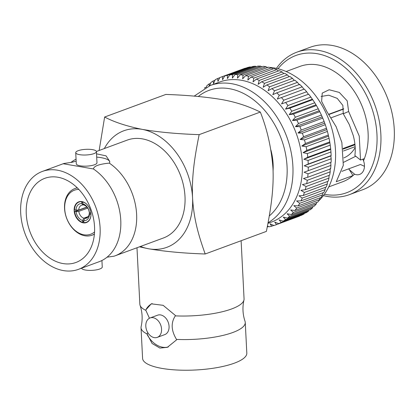 <?xml version="1.0" encoding="UTF-8"?>
<svg xmlns="http://www.w3.org/2000/svg" width="415" height="415" viewBox="0 0 415 415"><rect width="100%" height="100%" fill="white"/><g stroke="black" fill="none" stroke-linecap="round" stroke-linejoin="round"><path stroke-width="0.62" d="M87.684 217.335L84.847 218.378L83.69 220.707L83.783 222.565A10.769 7.792 -110.3 0 0 90.947 214.332L90.818 213.912A9.664 6.993 -110.3 0 0 90.786 212.994M89.407 212.734L90.88 213.009A10.769 7.792 -110.3 0 0 82.741 201.923L82.834 203.786L84.178 205.186A6.899 4.996 69.7 0 1 89.178 211.998L89.407 212.734A8.834 6.396 -110.3 0 0 82.834 203.786M82.772 202.567A9.664 6.993 -110.3 0 0 82.461 202.525L81.688 201.726A10.769 7.792 -110.3 0 0 74.529 209.959L78.731 210.047L86.922 207.023M76.09 210.229A9.664 6.993 -110.3 0 0 76.153 211.178L74.596 211.287A10.769 7.792 -110.3 0 0 82.735 222.373L83.394 221.045A9.664 6.993 -110.3 0 0 83.711 221.122M83.633 222.902A11.044 7.994 69.7 0 1 74.181 210.986A11.044 7.994 69.7 0 1 82.02 201.607A11.044 7.994 69.7 0 1 90.937 213.44A11.044 7.994 69.7 0 1 83.633 222.902M78.845 189.427A23.468 16.989 -110.3 0 0 66.623 218.098A23.468 16.989 -110.3 0 0 94.542 231.949M94.397 234.05A24.848 17.985 69.7 0 1 92.057 235.191A24.848 17.985 69.7 0 1 66.576 218.114A24.848 17.985 69.7 0 1 74.85 188.576A24.848 17.985 69.7 0 1 77.372 187.917M87.731 208.076L78.798 211.375L76.07 211.562A8.834 6.396 -110.3 0 0 82.642 220.51L83.799 218.186L88.354 216.5M82.642 220.51L82.735 222.373M83.7 220.93L83.394 221.045M76.07 211.562L74.596 211.287M76.153 211.178L87.041 207.163M83.768 204.756L83.13 204.989L81.786 203.589L81.688 201.726M81.786 203.589A8.834 6.396 -110.3 0 0 76.002 210.234M83.69 220.707A8.834 6.396 -110.3 0 0 89.469 214.057L89.246 213.32L90.361 212.911M89.469 214.057L90.947 214.332M84.847 218.378A6.899 4.996 -110.3 0 0 86.377 218.16A6.899 4.996 -110.3 0 0 89.246 213.32M83.799 218.186A6.899 4.996 69.7 0 1 78.798 211.375M83.13 204.989A6.899 4.996 -110.3 0 0 81.599 205.212A6.899 4.996 -110.3 0 0 78.731 210.047M81.594 268.189A10.354 2.832 -2.9 0 0 92.322 270.336A10.354 2.832 -2.9 0 0 102.251 266.995L101.924 260.506M79.369 154.629A10.354 2.832 177.1 0 1 75.732 152.679A10.354 2.832 177.1 0 1 85.926 149.327A10.354 2.832 177.1 0 1 96.41 151.631A10.354 2.832 177.1 0 1 90.47 154.515A10.354 2.832 177.1 0 1 79.369 154.629M96.685 157.103A23.188 6.344 177.1 0 1 109.762 161.876M96.519 153.841L106.053 155.853L109.757 161.43L109.622 162.991L109.295 163.116A52.181 37.77 69.7 0 1 136.577 213.621A52.181 37.77 69.7 0 1 114.991 255.863A52.181 37.77 69.7 0 1 114.011 256.2L107.065 257.181M75.732 152.679L76.293 163.816A10.354 2.832 -2.9 0 0 79.934 165.767A10.354 2.832 -2.9 0 0 91.035 165.652A10.354 2.832 -2.9 0 0 96.975 162.773L96.41 151.631M78.471 269.34L99.128 261.715A52.181 37.77 -110.3 0 0 108.595 255.848A52.181 37.77 -110.3 0 0 93.437 168.967L63.438 163.775L63.972 163.474A52.181 37.77 -110.3 0 0 62.992 163.816L42.335 171.442A52.181 37.77 69.7 0 1 57.861 170.269A52.181 37.77 69.7 0 1 98.76 217.491A52.181 37.77 69.7 0 1 78.471 269.34A52.181 37.77 69.7 0 1 24.967 233.474A52.181 37.77 69.7 0 1 42.335 171.442M63.645 163.598A23.188 6.344 -2.9 0 0 63.542 163.873M93.437 168.967C93.785 166.088 99.071 164.138 109.295 163.116M76.158 161.103L72.158 162.249L63.972 163.474M70.918 162.498A52.181 37.77 69.7 0 1 76.059 159.173M62.587 263.489A44.862 32.474 69.7 0 1 27.421 222.886A44.862 32.474 69.7 0 1 44.867 178.305A44.862 32.474 69.7 0 1 90.869 209.144A44.862 32.474 69.7 0 1 75.935 262.477A44.862 32.474 69.7 0 1 62.587 263.489M328.836 114.25L343.682 108.766M328.991 114.478L343.713 109.041M343.381 113.264L331.175 117.767M343.075 148.492L354.918 144.119M343.169 149.11L354.986 144.752M355.147 146.671L343.418 150.998M364.443 166.301L360.464 164.496L348.808 168.796L348.989 169.377L354.503 174.16A11.568 8.373 -110.3 0 0 359.639 174.419A11.568 8.373 -110.3 0 0 363.514 160.735L362.824 159.184M341.955 171.328L348.802 168.801L352.968 175.566L336.254 181.729L343.309 165.367L341.861 142.49L336.14 126.71L326.89 111.583L321.63 101.379L322.227 93.11L329.152 89.754L339.294 92.421L347.199 100.85L348.642 111.485L359.245 136.073L360.516 160.034L364.349 158.623L363.488 160.745M321.091 96.456L328.721 95.196L337.219 98.36L342.847 105.405L343.267 113.798L348.642 111.485M343.267 113.798L349.269 124.521L353.248 135.477C355.178 142.786 355.712 149.462 354.856 155.501L360.516 160.034M205.046 87.835L206.39 87.077M209.279 85.869L208.901 84.022A78.803 57.042 69.7 0 0 206.774 85.858L206.364 87.16M208.901 84.022L210.509 83.425M281.552 103.921L308.661 94.189L281.552 103.921L283.746 100.207L306.659 91.751A78.803 57.042 69.7 0 0 304.304 89.075L277.293 99.086L279.259 95.289L302.177 86.828A78.803 57.042 69.7 0 0 299.682 84.39L276.769 92.851L272.785 94.672L274.528 90.818L297.441 82.357A78.803 57.042 69.7 0 0 294.832 80.173L271.918 88.634L268.064 90.724L269.579 86.834L292.497 78.373A78.803 57.042 69.7 0 0 289.789 76.459L266.876 84.919L263.167 87.264L264.464 83.363L287.377 74.908A78.803 57.042 69.7 0 0 284.597 73.279L261.683 81.739L258.14 84.323L259.214 80.443L282.127 71.982A78.803 57.042 69.7 0 0 279.295 70.659L256.382 79.115L253.01 81.921L253.876 78.087L276.789 69.627A78.803 57.042 69.7 0 0 273.926 68.615L251.013 77.071L247.833 80.085L248.492 76.319L271.41 67.863A78.803 57.042 69.7 0 0 268.536 67.168L245.623 75.623L242.64 78.829L243.107 75.157L266.02 66.696A78.803 57.042 69.7 0 0 263.167 66.327L240.254 74.783L237.479 78.155L237.764 74.601L260.677 66.141A78.803 57.042 69.7 0 0 257.86 66.099L234.947 74.56L232.384 78.077L232.504 74.664L255.417 66.203A78.803 57.042 69.7 0 0 252.662 66.488L229.749 74.949L227.41 78.591L227.368 75.343L250.281 66.882A78.803 57.042 69.7 0 0 247.615 67.495L224.697 75.95L222.58 79.696L222.399 76.63A78.803 57.042 69.7 0 0 220.91 77.149A78.803 57.042 69.7 0 0 219.836 77.558L217.948 81.382L217.642 78.513A78.803 57.042 69.7 0 0 215.203 79.758L213.538 83.628L213.128 80.987A78.803 57.042 69.7 0 0 210.841 82.533L209.658 85.718M213.128 80.987L214.97 80.308M217.642 78.513L219.748 77.735M222.399 76.63L245.53 68.262M250.281 66.882L250.847 67.163M255.417 66.203L256.273 66.685M260.677 66.141L261.777 66.836M266.02 66.696L267.327 67.614M271.41 67.863L272.873 69.004M276.789 69.627L278.382 70.991M282.127 71.982L283.813 73.569M287.377 74.908L289.12 76.708M292.497 78.373L294.266 80.38M297.441 82.357L299.428 84.842M302.177 86.828L303.936 89.251M306.659 91.751L308.195 94.086M287.943 105.535L310.856 97.079L312.713 99.699L289.795 108.154L285.525 109.14L287.943 105.535A78.803 57.042 69.7 0 0 285.743 102.65M285.525 109.14L312.168 99.304M291.818 111.23L314.736 102.775L316.427 105.55L293.514 114.006L289.188 114.706L291.818 111.23A78.803 57.042 69.7 0 0 289.795 108.154M289.188 114.706L315.831 104.871M295.345 117.248L318.258 108.792L319.778 111.697L296.865 120.158L292.502 120.568L295.345 117.248A78.803 57.042 69.7 0 0 293.514 114.006M292.502 120.568L319.145 110.732M298.494 123.535L321.407 115.08L322.74 118.099L299.827 126.554L295.444 126.679L298.494 123.535A78.803 57.042 69.7 0 0 296.865 120.158M295.444 126.679L322.087 116.848M301.233 130.051L324.151 121.59L325.287 124.692L302.369 133.153L297.991 132.997L301.233 130.051A78.803 57.042 69.7 0 0 299.827 126.554M297.991 132.997L324.634 123.162M303.552 136.727L326.465 128.271L327.394 131.436L304.48 139.891L300.123 139.461L303.552 136.727A78.803 57.042 69.7 0 0 302.369 133.153M300.123 139.461L326.766 129.63M305.419 143.523L328.332 135.067L329.048 138.268L306.135 146.723L301.819 146.028L305.419 143.523A78.803 57.042 69.7 0 0 304.48 139.891M301.819 146.028L328.462 136.193M306.825 150.38L329.743 141.92L330.236 145.131L307.323 153.591L303.069 152.637L306.825 150.38A78.803 57.042 69.7 0 0 306.135 146.723M303.069 152.637L329.712 142.807M307.764 157.244L330.677 148.783L330.952 151.978L308.039 160.434L303.868 159.246L307.764 157.244A78.803 57.042 69.7 0 0 307.323 153.591M303.868 159.246L330.511 149.41M308.221 164.055L331.134 155.594L330.843 155.952L331.18 158.748L308.267 167.204L304.2 165.787L308.221 164.055A78.803 57.042 69.7 0 0 308.148 162.249A78.803 57.042 69.7 0 0 308.039 160.434M304.2 165.787L330.843 155.952M330.708 162.384L330.931 165.388L308.018 173.844L304.065 172.22L331.108 162.301A78.803 57.042 69.7 0 0 331.18 158.748M330.107 168.651L330.195 171.841L307.282 180.302L303.464 178.486L307.686 177.309L330.599 168.853A78.803 57.042 69.7 0 0 330.931 165.388M329.038 175.4L328.986 178.066L306.073 186.522L302.405 184.535L306.695 183.648L329.609 175.187A78.803 57.042 69.7 0 0 330.195 171.841M327.471 181.516L327.311 184.001L304.397 192.456L300.896 190.324L305.238 189.722L328.151 181.267A78.803 57.042 69.7 0 0 328.986 178.066M325.438 187.321L325.184 189.603L302.27 198.064L298.945 195.802L303.318 195.486L326.232 187.03A78.803 57.042 69.7 0 0 327.311 184.001M322.948 192.778L322.621 194.827L299.703 203.288L296.569 200.922L300.958 200.891L323.871 192.436A78.803 57.042 69.7 0 0 325.184 189.603M320.017 197.836L319.643 199.631L296.725 208.091L293.794 205.648L298.167 205.897L321.086 197.441A78.803 57.042 69.7 0 0 322.621 194.827M316.671 202.458L316.272 203.978L293.358 212.433L290.635 209.943L294.977 210.462L317.895 202.006A78.803 57.042 69.7 0 0 319.643 199.631M312.926 206.608L312.542 207.827L289.623 216.288L287.118 213.767L291.413 214.55L314.326 206.089A78.803 57.042 69.7 0 0 316.272 203.978M308.807 210.26L308.475 211.152L285.556 219.613L283.274 217.092L287.496 218.124L310.415 209.663A78.803 57.042 69.7 0 0 312.542 207.827M304.345 213.377L304.107 213.927L281.194 222.383L279.129 219.893L283.269 221.159L306.182 212.703A78.803 57.042 69.7 0 0 308.475 211.152M299.563 215.95L276.561 224.582L274.725 222.139L278.756 223.628L301.669 215.172A78.803 57.042 69.7 0 0 304.107 213.927M273.781 225.423L271.701 226.191L270.087 223.825L273.999 225.516A78.803 57.042 69.7 0 0 275.487 224.997L298.401 216.542A78.803 57.042 69.7 0 0 299.474 216.127M267.442 226.014L269.029 226.803A78.803 57.042 69.7 0 0 271.701 226.191M268.469 226.523L267.255 226.974M349.383 194.651L362.783 189.702A75.919 54.956 -110.3 0 0 394.25 129.247A75.919 54.956 -110.3 0 0 310.202 47.258L296.803 52.202A75.919 54.956 69.7 0 1 380.851 134.195A75.919 54.956 69.7 0 1 349.383 194.651A75.919 54.956 69.7 0 1 323.389 195.6M324.364 194.272A73.159 52.959 -110.3 0 0 376.96 134.46A73.159 52.959 -110.3 0 0 338.282 62.426A73.159 52.959 -110.3 0 0 278.029 68.745M276.426 68.371A75.919 54.956 69.7 0 1 296.803 52.202M316.578 202.805A74.659 54.043 -110.3 0 0 317.216 202.255M318.845 200.746A74.659 54.043 -110.3 0 0 335.491 150.406A74.659 54.043 -110.3 0 0 269.631 67.412M268.074 67.339A74.659 54.043 -110.3 0 0 266.907 67.318M270.938 150.095A52.181 37.77 69.7 0 1 273.106 163.93A52.181 37.77 69.7 0 1 273.07 170.819M194.179 96.13L210.239 85.5L219.665 82.02A74.659 54.043 69.7 0 1 302.317 162.649A74.659 54.043 69.7 0 1 271.374 222.103L267.945 223.369M281.391 97.535A78.803 57.042 69.7 0 1 283.746 100.207M276.769 92.851A78.803 57.042 69.7 0 1 279.259 95.289M271.918 88.634A78.803 57.042 69.7 0 1 274.528 90.818M266.876 84.919A78.803 57.042 69.7 0 1 269.579 86.834M261.683 81.739A78.803 57.042 69.7 0 1 264.464 83.363M256.382 79.115A78.803 57.042 69.7 0 1 259.214 80.443M251.013 77.071A78.803 57.042 69.7 0 1 253.876 78.087M245.623 75.623A78.803 57.042 69.7 0 1 248.492 76.319M240.254 74.783A78.803 57.042 69.7 0 1 243.107 75.157M234.947 74.56A78.803 57.042 69.7 0 1 237.764 74.601M229.749 74.949A78.803 57.042 69.7 0 1 232.504 74.664M224.697 75.95A78.803 57.042 69.7 0 1 227.368 75.343M204.429 88.172A78.803 57.042 69.7 0 1 204.984 87.596M276.561 224.582A78.803 57.042 69.7 0 1 275.487 224.997M281.194 222.383A78.803 57.042 69.7 0 1 278.756 223.628M285.556 219.613A78.803 57.042 69.7 0 1 283.269 221.159M289.623 216.288A78.803 57.042 69.7 0 1 287.496 218.124M293.358 212.433A78.803 57.042 69.7 0 1 291.413 214.55M296.725 208.091A78.803 57.042 69.7 0 1 294.977 210.462M299.703 203.288A78.803 57.042 69.7 0 1 298.167 205.897M302.27 198.064A78.803 57.042 69.7 0 1 300.958 200.891M304.397 192.456A78.803 57.042 69.7 0 1 303.318 195.486M306.073 186.522A78.803 57.042 69.7 0 1 305.238 189.722M307.282 180.302A78.803 57.042 69.7 0 1 306.695 183.648M308.018 173.844A78.803 57.042 69.7 0 1 307.686 177.309M308.267 167.204A78.803 57.042 69.7 0 1 308.195 170.762M220.91 77.149L243.828 68.688A78.803 57.042 69.7 0 1 245.317 68.169M308.661 94.189A78.803 57.042 69.7 0 1 310.856 97.079M312.713 99.699A78.803 57.042 69.7 0 1 314.736 102.775M316.427 105.55A78.803 57.042 69.7 0 1 318.258 108.792M319.778 111.697A78.803 57.042 69.7 0 1 321.407 115.08M322.74 118.099A78.803 57.042 69.7 0 1 324.151 121.59M325.287 124.692A78.803 57.042 69.7 0 1 326.465 128.271M327.394 131.436A78.803 57.042 69.7 0 1 328.332 135.067M329.048 138.268A78.803 57.042 69.7 0 1 329.743 141.92M330.236 145.131A78.803 57.042 69.7 0 1 330.677 148.783M330.952 151.978A78.803 57.042 69.7 0 1 331.134 155.594M286.143 71.51L300.009 66.39A61.503 44.519 69.7 0 1 368.089 132.81A61.503 44.519 69.7 0 1 363.514 160.735M354.503 174.16A61.503 44.519 69.7 0 1 342.603 181.78L328.737 186.9M354.462 174.17L352.968 175.566M355.193 147.496A39.524 28.609 69.7 0 1 343.838 157.887M114.991 255.863L163.37 238.003A52.181 37.77 -110.3 0 0 184.991 196.456A52.181 37.77 -110.3 0 0 128.209 139.762A52.181 37.77 -110.3 0 0 127.229 140.104L96.389 151.491M140.478 246.453A62.115 44.965 -110.3 0 0 148.321 248.725C164.88 251.537 183.835 253.29 205.192 253.985L266.373 231.404C268.811 219.436 270.575 208.854 271.659 199.667C273.013 188.239 273.449 177.745 272.961 168.184C271.369 147.865 267.156 129.158 260.324 112.06C249.617 106.899 238.75 102.775 222.684 99.704C205.876 96.877 186.921 95.123 165.813 94.444L104.637 117.025C114.156 122.088 126.705 126.207 142.278 129.381A62.115 44.965 -110.3 0 0 104.341 148.554M139.461 246.832L148.321 248.725A62.115 44.965 -110.3 0 0 192.555 197.862A62.115 44.965 -110.3 0 0 142.278 129.381C158.769 132.188 177.724 133.941 199.148 134.642C194.599 157.446 191.642 176.271 192.555 197.862C193.805 219.187 198.536 235.315 205.192 253.985M99.149 150.469L104.637 117.025M260.324 112.06L199.148 134.642M154.188 337.608A10.354 7.496 69.7 0 1 146.075 328.234A10.354 7.496 69.7 0 1 150.1 317.947A10.354 7.496 69.7 0 1 160.714 325.064A10.354 7.496 69.7 0 1 157.269 337.374A10.354 7.496 69.7 0 1 154.188 337.608M136.981 247.745L139.845 304.185A52.181 14.271 -2.9 0 0 140.057 305.29A52.181 14.271 -2.9 0 0 145.862 310.373L145.836 309.891A23.188 16.787 69.7 0 1 152.165 303.552M145.836 309.891L151.278 303.827L163.131 305.326L175.301 315.384L175.327 315.867A52.181 14.271 -2.9 0 0 243.963 300.029A52.181 14.271 -2.9 0 0 244.067 298.904L241.12 240.726M157.269 337.374L164.776 334.604A10.354 7.496 -110.3 0 0 168.22 322.294A10.354 7.496 -110.3 0 0 157.607 315.177L150.1 317.947M243.963 300.029C242.334 307.235 242.697 314.337 245.042 321.34A52.181 14.271 177.1 0 1 245.26 322.445A52.181 14.271 177.1 0 1 176.52 339.408L176.546 339.89L167.338 347.345L159.905 348.061L152.103 343.49L147.055 333.914A52.181 14.271 177.1 0 1 141.033 327.726A52.181 14.271 177.1 0 1 141.136 326.6C142.765 319.4 142.402 312.293 140.057 305.29M147.081 334.402A23.188 16.787 -110.3 0 0 168.34 346.935M176.52 339.408C171.167 330.615 170.767 322.766 175.327 315.867M145.862 310.373L149.447 318.243M147.792 332.628L147.055 333.914M141.033 327.726L142.589 358.389A52.181 14.271 -2.9 0 0 160.927 368.214A52.181 14.271 -2.9 0 0 216.889 367.638A52.181 14.271 -2.9 0 0 246.811 353.108L245.26 322.445M269.273 215.956A70.519 51.05 -110.3 0 0 287.056 166.529A70.519 51.05 -110.3 0 0 254.219 100.321A70.519 51.05 -110.3 0 0 198.292 96.482M210.239 85.5A74.659 54.043 69.7 0 1 292.886 166.13A74.659 54.043 69.7 0 1 268.069 222.699M92.057 235.191L94.371 234.34M74.85 188.576L77.164 187.72M355.754 156.222L343.667 162.281"/></g></svg>
